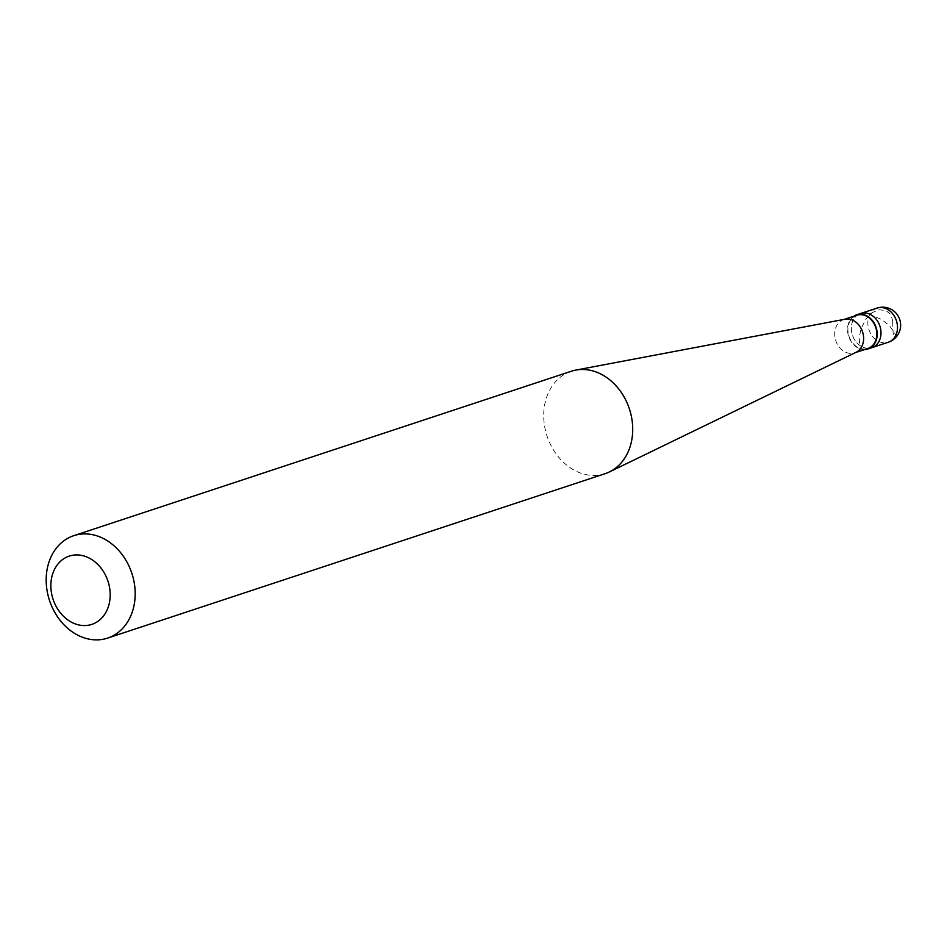 <?xml version="1.0" encoding="UTF-8"?>
<svg xmlns="http://www.w3.org/2000/svg" width="947" height="947" viewBox="0 0 947 947"><rect width="100%" height="100%" fill="white"/><g stroke="black" fill="none" stroke-linecap="round" stroke-linejoin="round"><path stroke-width="0.71" stroke-dasharray="4.74 3.55" d="M867.215 348.236A17.981 14.454 -108.3 0 0 871.808 347.679A17.981 14.454 -108.3 0 1 867.215 348.236A17.981 14.454 71.7 0 1 851.72 332.373A17.981 14.454 71.7 0 1 860.527 313.54A17.981 14.454 71.7 0 0 851.72 332.373A17.981 14.454 71.7 0 0 867.215 348.236M853.815 316.227A17.981 14.454 71.7 0 0 848.382 335.581A17.981 14.454 71.7 0 0 863.404 349.49A17.981 14.454 -108.3 0 0 864.812 349.514M856.857 315.221A17.531 14.087 71.7 0 0 848.275 333.581A17.531 14.087 71.7 0 0 863.38 349.052A17.531 14.087 -108.3 0 0 867.866 348.508M844.381 319.352L843.659 319.577A17.531 14.087 71.7 0 0 835.076 337.949A17.531 14.087 71.7 0 0 850.181 353.42A17.531 14.087 -108.3 0 0 854.668 352.864A17.531 14.087 -108.3 0 0 856.052 352.308M571.29 371.26A53.932 43.361 71.7 0 0 544.88 427.748A53.932 43.361 71.7 0 0 591.354 475.358A53.932 43.361 -108.3 0 0 605.133 473.678M843.659 319.577A17.531 14.087 71.7 0 1 845.115 319.21M892.678 321.791L893.104 332.93L895.152 337.688L895.862 336.505L894.631 332.799L889.162 325.295L881.219 319.305L872.791 315.86M892.974 321.802L890.807 314.463L885.871 310.498L879.136 309.776L872.057 312.676L866.02 319.056L861.072 328.562L859.178 337.854L859.734 345.288M877.029 308.083A17.981 14.454 71.7 0 0 868.221 326.916A17.981 14.454 71.7 0 0 883.717 342.778A17.981 14.454 -108.3 0 0 888.31 342.222M855.378 352.627L854.668 352.864"/><path stroke-width="1.42" d="M888.31 342.222A17.981 17.981 0 0 0 883.942 307.219A17.981 17.981 0 0 0 877.029 308.083A17.981 14.454 71.7 0 1 881.621 307.526A17.981 14.454 -108.3 0 1 897.117 323.389A17.981 14.454 -108.3 0 1 888.31 342.222L871.808 347.679A17.981 14.454 -108.3 0 0 880.615 328.846A17.981 14.454 -108.3 0 0 865.12 312.972A17.981 14.454 71.7 0 0 860.527 313.54A17.981 14.454 71.7 0 1 865.12 312.972A17.981 14.454 -108.3 0 1 880.615 328.846A17.981 14.454 -108.3 0 1 871.808 347.679L868.008 348.934A17.981 14.454 -108.3 0 0 876.804 330.101A17.981 14.454 -108.3 0 0 861.308 314.238A17.981 14.454 71.7 0 0 856.715 314.795A17.981 14.454 71.7 0 0 853.815 316.227M864.812 349.514A17.981 14.454 -108.3 0 0 868.008 348.934M855.378 352.627L867.866 348.508A17.531 14.087 -108.3 0 0 876.449 330.148A17.531 14.087 -108.3 0 0 861.344 314.676A17.531 14.087 71.7 0 0 856.857 315.221L844.381 319.352M609.418 471.937L856.052 352.308A17.531 14.087 -108.3 0 0 863.048 333.593A17.531 14.087 -108.3 0 0 848.145 319.032A17.531 14.087 71.7 0 0 845.115 319.21L575.764 370.099A53.932 43.361 71.7 0 1 585.068 369.567A53.932 43.361 -108.3 0 1 630.939 414.372A53.932 43.361 -108.3 0 1 609.418 471.937A53.932 43.361 -108.3 0 1 605.133 473.678L107.603 638.1A53.932 43.361 -108.3 0 0 134.012 581.6A53.932 43.361 -108.3 0 0 87.538 534.001A53.932 43.361 71.7 0 0 73.759 535.682A53.932 43.361 71.7 0 0 47.35 592.171A53.932 43.361 71.7 0 0 93.824 639.781A53.932 43.361 -108.3 0 0 107.603 638.1M82.626 625.505A35.95 28.907 -108.3 0 0 110.124 592.349A35.95 28.907 -108.3 0 0 78.435 554.978A35.95 28.907 71.7 0 0 50.937 588.134A35.95 28.907 71.7 0 0 82.626 625.505M73.759 535.682L571.29 371.26A53.932 43.361 71.7 0 1 575.764 370.099M877.029 308.083L856.715 314.795"/></g></svg>
